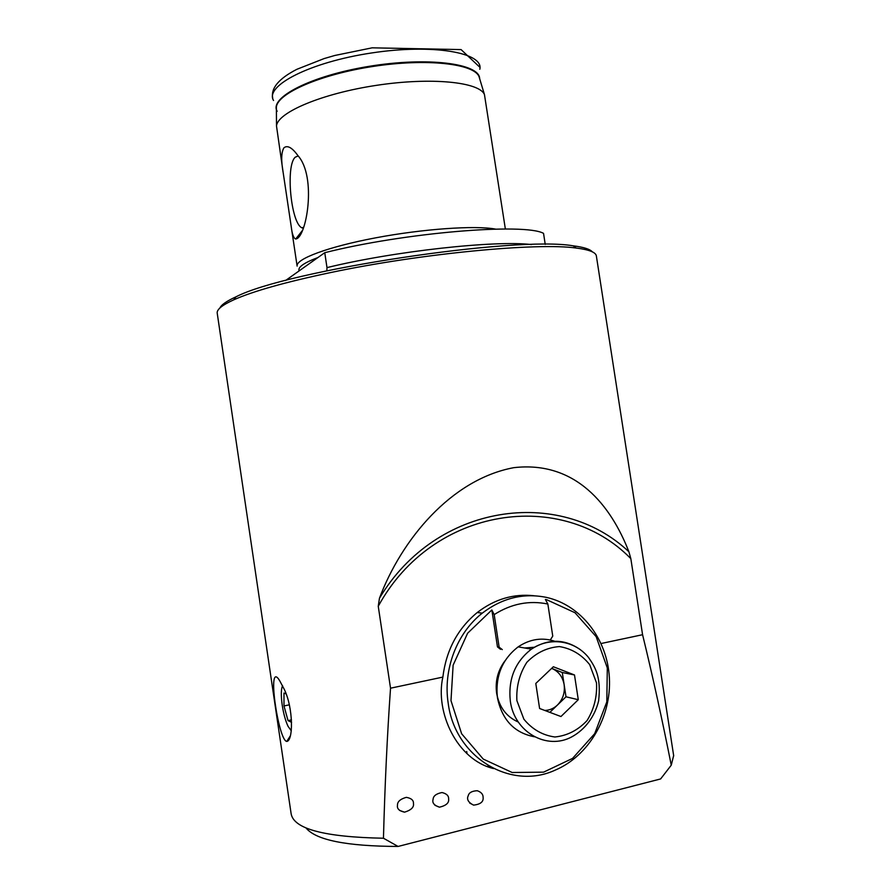 <?xml version="1.0" encoding="UTF-8"?>
<svg xmlns="http://www.w3.org/2000/svg" width="891" height="891" viewBox="0 0 891 891"><rect width="100%" height="100%" fill="white"/><g stroke="black" fill="none" stroke-linecap="round" stroke-linejoin="round"><path stroke-width="1.34" d="M291.312 227.194L297.126 266.119C295.511 259.081 327.81 246.863 375.389 237.886C422.869 228.887 475.271 225.267 495.507 229.098M283.16 172.553L276.5 126.01C277.413 112.511 321.74 93.555 376.459 85.347C431.155 77.005 479.336 81.972 484.448 94.557L505.364 229.009M297.561 155.134C291.97 147.516 287.437 145.055 283.973 147.761C281.222 152.216 280.988 160.725 283.271 173.266L291.223 226.592C292.114 234.099 293.596 238.242 295.689 239.011C306.281 238.554 317.174 176.83 297.828 155.513L297.561 155.134M326.841 270.775L326.986 267.612C394.123 251.162 495.463 240.102 531.481 244.579M326.986 267.612L324.758 252.699C404.403 232.518 524.688 222.739 543.543 233.364L545.236 244.412M285.565 280.509L324.758 252.699M413.457 803.437C413.658 800.263 411.274 798.236 406.318 797.345C400.215 799.06 397.275 801.744 397.486 805.364C396.863 808.694 399.213 810.966 404.536 812.169C411.163 810.131 414.137 807.224 413.457 803.437M673.652 755.59L671.257 765.191L660.621 778.946L398.088 846.45L383.453 838.231C324.491 837.106 293.718 828.942 291.134 813.761L217.226 313.231C216.58 309.623 222.082 305.156 233.743 299.833C253.155 291.179 285.454 282.091 330.639 272.557C421.198 253.423 537.641 242.441 576.199 248.043C589.051 249.658 595.767 252.276 596.357 255.895L596.38 256.073M383.453 838.231C384.879 785.149 387.229 735.131 390.525 688.197L442.86 677.093C434.953 712.054 456.86 759.856 493.569 768.577M601.113 643.514L642.578 634.715L630.828 558.635L628.912 551.785C610.992 505.665 575.853 460.491 513.751 467.675C450.868 479.425 401.195 540.18 379.443 598.284L378.252 606.259L390.525 688.197M642.578 634.715C652.535 675.556 662.102 719.059 671.257 765.191M284.329 689.456C293.395 708.122 293.362 740.967 286.757 741.435C278.282 740.61 266.153 657.647 279.819 680.958L284.329 689.456M433.071 799.427C432.035 802.858 434.173 805.442 439.486 807.19C446.157 805.598 449.209 802.869 448.619 799.004C448.841 795.83 446.636 793.669 442.014 792.533C436.234 793.669 433.249 795.964 433.071 799.427M468.209 795.797C466.494 799.305 468.276 802.412 473.555 805.119C480.416 804.373 483.601 801.822 483.111 797.467C483.2 794.36 481.251 792.11 477.253 790.718C471.94 790.974 468.933 792.667 468.209 795.797M534.244 595.767C513.739 593.484 494.75 599.075 477.253 612.518C457.651 628.69 446.191 650.218 442.86 677.093M398.088 846.45C346.343 846.238 315.614 840.035 305.925 827.85M219.899 308.008C221.302 304.811 226.648 301.091 235.937 296.848C286.579 270.374 516.335 235.625 573.236 245.838C583.627 247.141 589.976 249.146 592.292 251.819M298.129 155.958L295.266 157.184C285.421 165.57 290.923 223.184 301.882 227.806L303.241 228.274M448.218 703.389C455.045 757.372 510.621 790.74 555.138 770.158C589.04 755.846 611.571 716.609 609.388 677.806C607.328 638.981 580.954 604.922 546.228 597.349C523.418 592.782 502.101 598.039 482.287 613.142C456.938 632.955 442.849 669.575 448.218 703.389M501.633 667.114C497.913 673.986 496.309 681.37 496.822 689.255M504.997 660.832C497.857 670.333 495.062 681.125 496.621 693.198C499.216 707.22 506.444 716.832 518.328 722.055M534.422 647.245L524.632 647.98M491.854 609.956L467.608 633.234L453.129 665.165L450.991 700.638L461.627 733.761L483.245 759.076L512.169 772.508L543.61 772.152L572.568 758.397L594.687 733.683L606.804 701.941L607.306 667.949L596.168 636.675L575.007 612.741L546.818 599.766L545.403 599.476L547.854 604.02C529.131 600.211 511.245 603.742 494.182 614.601L491.854 609.956L497.468 646.899L500.53 649.327M502.301 649.606L499.127 647.2L494.182 614.601M550.56 639.582L552.754 636.096L547.854 604.02M488.58 765.881L487.355 766.427M560.951 716.531L539.601 708.501L535.792 683.464L553.356 666.758L574.495 674.966L578.281 699.702L560.951 716.531M555.449 641.475C542.53 637.11 530.1 638.914 518.161 646.866C502.112 659.307 495.196 676.247 497.423 697.664C502.045 719.939 514.419 732.981 534.544 736.801M549.87 712.355L565.997 696.795L564.137 684.644C562.678 676.77 558.601 671.38 551.897 668.484L562.277 672.505L574.495 674.966M544.791 710.45C549.569 710.305 553.79 708.49 557.476 705.015C562.889 699.413 565.106 692.63 564.137 684.644L562.277 672.505M565.997 696.795L578.281 699.702M282.558 685.658C281.021 689.111 280.91 695.604 282.224 705.16C283.55 713.736 285.488 720.763 288.016 726.265L291.268 730.776M291.48 719.883L288.038 720.619L291.591 722.323M288.038 720.619L283.995 705.95L283.962 693.053L286.089 693.922M289.285 704.826L283.995 705.95M630.828 558.635C562.188 488.368 433.048 505.988 378.252 606.259M628.912 551.785C559.671 486.386 436.122 503.203 379.443 598.284M299.12 270.897C297.516 267.333 303.809 262.878 317.964 257.521M276.388 109.237L276.366 107.198C277.268 93.366 320.381 74.332 373.596 66.357C426.778 58.238 473.823 63.64 479.013 76.548L479.692 78.776M277.168 111.286C268.67 97.765 310.747 75.746 369.342 66.302C427.869 56.668 479.469 63.539 479.648 78.519M273.537 100.471C264.371 85.892 309.945 62.181 371.558 52.97C433.137 43.548 483.991 52.68 479.815 69.275M499.127 647.2L497.468 646.899M516.891 700.638L523.875 719.182C532.239 729.361 542.574 735.298 554.893 736.991C567.289 735.699 578.003 730.219 587.058 720.552C594.13 709.069 597.271 696.495 596.48 682.84L589.708 664.675C581.645 654.595 571.543 648.559 559.392 646.576C547.029 647.523 536.182 652.769 526.848 662.314C519.464 673.863 516.145 686.627 516.891 700.638M518.161 646.866L531.392 649.149C549.87 636.497 574.773 640.429 588.483 657.435C595.689 667.682 601.225 677.405 598.629 700.872C594.854 716.42 585.164 729.517 571.877 736.812C546.874 750.578 514.207 732.079 510.32 701.106C508.037 679.209 515.065 661.89 531.392 649.149C548.299 638.457 564.682 638.68 580.542 649.806M404.536 812.169L399.513 810.398M596.357 255.895L673.707 755.902M290.366 735.821L286.757 741.435M473.555 805.119L469.657 803.036M439.486 807.19L434.942 805.297M235.937 296.848L233.743 299.833M573.236 245.838L576.199 248.043M276.388 109.092L276.5 126.01M479.636 78.62L484.448 94.557M272.757 98.456C270.608 88.354 278.649 78.642 296.892 69.298L324.135 58.572L334.816 55.476L372.148 47.824L461.07 49.584L479.948 67.348M302.294 230.635L295.689 239.011M303.619 227.261L301.882 227.806M477.253 612.518L482.287 613.142M466.695 751.503L467.018 753.675M489.705 767.329L489.738 766.55"/></g></svg>
